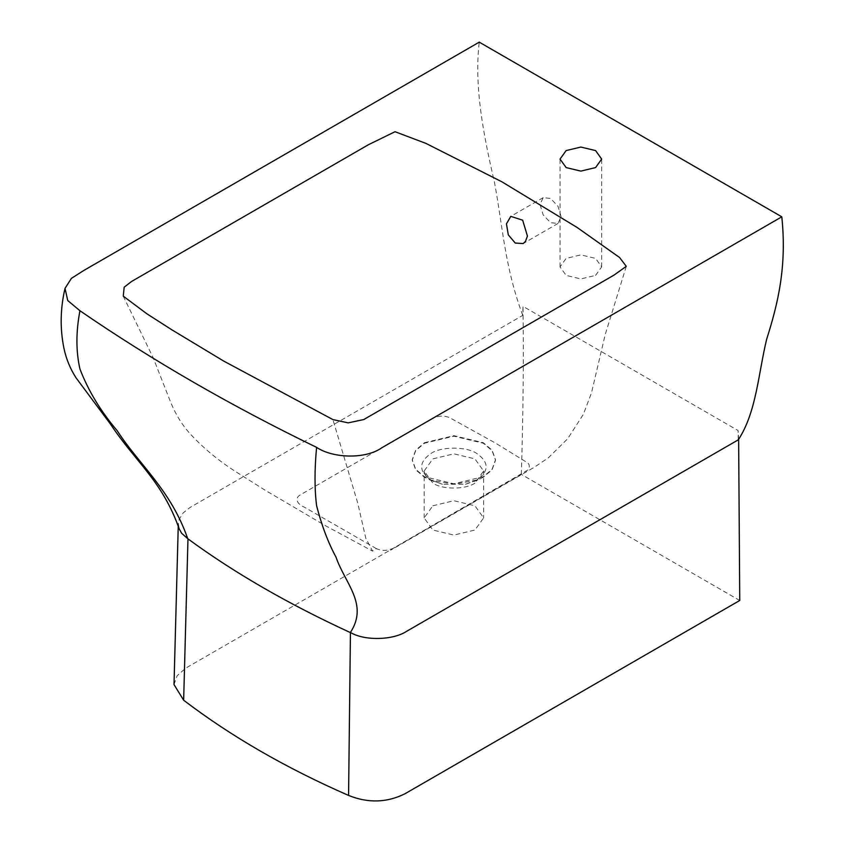 <?xml version="1.0" encoding="UTF-8"?>
<svg xmlns="http://www.w3.org/2000/svg" width="843" height="843" viewBox="0 0 843 843"><rect width="100%" height="100%" fill="white"/><g stroke="black" fill="none" stroke-linecap="round" stroke-linejoin="round"><path stroke-width="0.63" stroke-dasharray="4.21 3.16" d="M483.324 477.233L477.97 479.846L453.882 484.272L429.804 479.846L424.45 477.233L415.673 469.783L412.248 460.236L415.673 450.689L424.45 443.239L453.882 436.2L483.324 443.239L492.101 450.689L495.526 460.236L492.101 469.783L483.324 477.233M430.942 453.492C441.268 446.347 466.506 446.347 476.832 453.492C489.203 462.322 489.203 471.153 476.832 479.983L465.42 484.251L442.354 484.251L430.942 479.983C418.571 471.153 418.571 462.322 430.942 453.492M474.915 483.144C465.452 489.699 442.322 489.699 432.859 483.144L424.145 471.005L432.859 458.866L453.882 453.84L474.915 458.866L483.629 471.005L474.915 483.144M432.859 505.768L453.882 500.731L474.915 505.768L483.629 517.908L474.915 530.047L453.882 535.073L432.859 530.047L424.145 517.908L432.859 505.768M424.45 442.723L453.882 435.683L483.324 442.723L492.101 450.173L495.526 459.72L492.101 469.277L483.324 476.727L453.882 483.766L424.45 476.727L415.673 469.277L412.248 459.72L415.673 450.173L424.45 442.723M561.09 216.63L558.013 206.272L550.574 198.421L543.145 197.683L540.057 204.491L543.145 214.86L550.574 222.7L558.013 223.437L561.09 216.63M595.58 275.398L601.67 266.894L595.58 258.401L580.859 254.881L566.138 258.401L560.037 266.894L566.138 275.398L580.859 278.917L595.58 275.398M376.357 548.603L304.007 506.97C301.446 506.38 292.099 499.931 300.203 494.925L433.428 418.012C439.245 415.599 444.704 415.525 449.814 417.77L495.505 443.091L526.496 462.133C529.425 463.661 530.047 466.179 528.382 469.699L392.922 548.456C386.937 550.932 381.415 550.985 376.357 548.603L372.574 551.101L365.809 538.287L357.759 503.208L332.922 419.593M738.31 439.825L738.057 430.51L522.997 306.346L522.755 315.377L189.991 507.497L183.068 513.008L179.064 519.615L178.337 523.587L179.243 528.982M738.637 439.277L738.057 430.51M174.016 684.579L177.156 675.686L185.787 668.099L521.311 474.377L739.743 600.479M521.311 474.377C523.176 416.484 523.735 360.467 522.997 306.346M522.755 315.377C504.588 266.651 502.713 225.903 494.398 182.014C483.165 133.637 474.051 85.954 479.256 42.15M477.97 479.846L472.649 482.017M429.804 479.846L435.114 482.017M424.155 471.406L424.577 473.355C427.285 477.338 429.572 479.625 431.447 480.194L442.354 484.251M465.42 484.251C477.781 480.426 483.84 476.137 483.619 471.406M483.629 471.005L483.629 517.908M424.145 517.908L424.145 471.005M543.145 197.683L510.784 216.366M558.013 223.437L523.176 243.553M601.67 266.894L601.67 159.085M560.037 266.894L560.037 159.085M123.257 296.146L153.247 357.906L170.834 402.669C176.071 415.251 182.762 425.905 190.918 434.63C204.017 448.708 219.306 461.279 236.799 472.343L265.134 490.215L325.461 525.705L372.574 551.101M626.286 266.335L605.169 334.724L591.48 392.922L583.388 414.292L567.666 438.781L548.393 457.781L534.357 467.222L390.572 550.237M178.242 526.348L178.337 523.587"/><path stroke-width="1.26" d="M525.442 241.467L523.176 243.553L515.242 243.047L508.287 234.849L506.453 223.848L510.784 216.366L522.66 220.192L527.433 236.061L525.442 241.467M595.58 167.588L580.859 171.108L566.138 167.588L560.037 159.085L566.138 150.581L580.859 147.061L595.58 150.581L601.67 159.085L595.58 167.588M332.922 419.593L223.532 360.983L171.93 329.855L146.945 313.849L123.257 296.146L124.184 287.189L131.666 281.414L368.423 144.722L395.019 131.719L425.957 143.405L501.996 181.867L577.17 227.494L619.573 257.505L626.286 266.335L614.031 275.103L363.733 419.561L348.159 422.87L332.922 419.593M738.637 439.277L739.743 600.479L404.977 793.758C386.926 802.747 368.117 803.305 348.57 795.434L350.435 632.44C363.997 640.849 392.859 640.48 406.748 631.238L738.31 439.825C756.466 412.069 758.342 373.491 766.666 339.202C777.899 303.807 787.004 266.641 781.798 216.82L381.995 447.654C365.704 459.372 333.038 458.392 316.589 447.37C230.856 405.778 151.972 360.235 79.937 310.74L67.756 300.561L65.016 288.369L71.413 278.359L83.9 270.403L479.256 42.15L781.798 216.82M348.57 795.434C286.019 768.068 231.045 736.329 183.648 700.217L174.016 684.579L178.242 526.348M183.648 700.217L187.978 538.877C234.217 572.787 288.211 603.957 349.982 632.408M65.016 288.369C60.306 308.496 59.937 328.391 63.889 348.054C66.123 358.718 70.127 368.581 75.912 377.643L110.275 423.85C136.334 462.986 162.214 480.795 179.232 528.972L181.645 533.282L187.978 538.877M187.62 538.435C170.844 489.867 138.768 464.324 117.198 430.689C100.728 411.342 88.304 390.783 79.937 369.013C75.923 351.289 75.923 331.857 79.937 310.74M350.435 632.44C368.802 604.157 344.871 583.324 335.946 556.981C328.148 542.65 321.699 525.537 316.589 505.642C314.502 489.035 314.502 469.604 316.589 447.37"/></g></svg>
